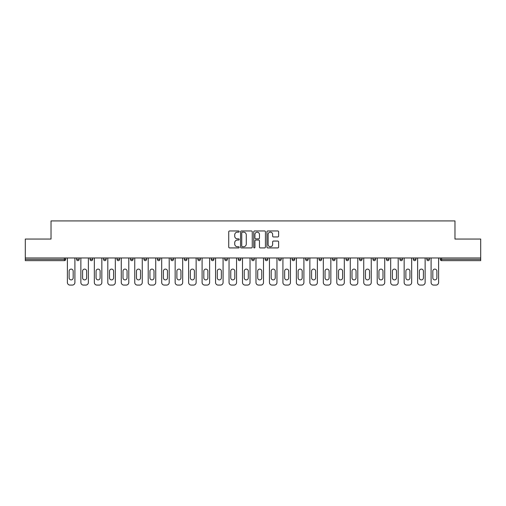 <?xml version="1.0" encoding="UTF-8"?>
<svg xmlns="http://www.w3.org/2000/svg" width="506" height="506" viewBox="0 0 506 506"><rect width="100%" height="100%" fill="white"/><g stroke="black" fill="none" stroke-linecap="round" stroke-linejoin="round"><path stroke-width="0.76" d="M239.186 231.558A0.595 0.595 0 0 0 238.592 230.97L229.585 230.97A0.848 0.848 0 0 0 228.737 231.818L228.737 247.073A0.848 0.848 0 0 0 229.585 247.921L238.592 247.921A0.595 0.595 0 0 0 239.186 247.326A0.595 0.595 0 0 0 238.592 246.732L237.428 246.732A2.713 2.713 0 0 1 234.714 244.018L234.714 242.747A2.713 2.713 0 0 1 237.428 240.034L238.592 240.034A0.595 0.595 0 0 0 239.186 239.446A0.595 0.595 0 0 0 238.592 238.851L237.428 238.851A2.713 2.713 0 0 1 234.714 236.138L234.714 234.866A2.713 2.713 0 0 1 237.428 232.153L238.592 232.153A0.595 0.595 0 0 0 239.186 231.558M277.769 236.941A0.848 0.848 0 0 0 278.616 236.093L278.616 231.818A0.848 0.848 0 0 0 277.769 230.97L267.769 230.97A0.848 0.848 0 0 0 266.921 231.818L266.921 247.073A0.848 0.848 0 0 0 267.769 247.921L277.769 247.921A0.848 0.848 0 0 0 278.616 247.073L278.616 241.9A0.848 0.848 0 0 0 277.769 241.052L273.493 241.052A0.848 0.848 0 0 0 272.645 241.9L272.645 244.468A2.264 2.264 0 0 1 270.375 246.732A2.264 2.264 0 0 1 268.11 244.468L268.11 234.423A2.264 2.264 0 0 1 270.375 232.153A2.264 2.264 0 0 1 272.645 234.423L272.645 236.093A0.848 0.848 0 0 0 273.493 236.941L277.769 236.941M25.3 257.965L25.3 239.053L51.03 239.053L51.03 220.92L454.97 220.92L454.97 239.053L480.7 239.053L480.7 257.965L25.3 257.965L25.3 259.344L64.414 259.344L64.414 257.965M252.26 231.818A0.848 0.848 0 0 0 251.412 230.97L241.413 230.97A0.848 0.848 0 0 0 240.565 231.818L240.565 247.073A0.848 0.848 0 0 0 241.413 247.921L251.412 247.921A0.848 0.848 0 0 0 252.26 247.073L252.26 231.818M254.588 230.97L264.587 230.97A0.848 0.848 0 0 1 265.435 231.818L265.435 247.073A0.848 0.848 0 0 1 264.587 247.921L260.312 247.921A0.848 0.848 0 0 1 259.464 247.073L259.464 240.881A0.848 0.848 0 0 0 258.617 240.034L255.777 240.034A0.848 0.848 0 0 0 254.929 240.881L254.929 247.326A0.595 0.595 0 0 1 254.335 247.921A0.595 0.595 0 0 1 253.74 247.326L253.74 231.818A0.848 0.848 0 0 1 254.588 230.97M64.414 260.641A1.297 1.297 0 0 0 65.71 259.344L64.414 259.344L64.414 260.641A1.297 1.297 0 0 0 65.71 259.344L65.71 257.965L65.71 259.344A1.297 1.297 0 0 1 64.414 260.641L25.3 260.641L25.3 259.344M480.7 257.965L480.7 260.641L441.586 260.641A1.297 1.297 0 0 1 440.29 259.344L440.29 257.965M76.589 259.344A1.297 1.297 0 0 0 77.886 260.641A1.297 1.297 0 0 0 79.183 259.344A1.297 1.297 0 0 1 77.886 260.641A1.297 1.297 0 0 0 79.183 259.344L79.183 257.965L79.183 259.344L76.589 259.344A1.297 1.297 0 0 0 77.886 260.641A1.297 1.297 0 0 1 76.589 259.344L76.589 257.965M90.062 257.965L90.062 259.344L90.062 257.965M92.649 257.965L92.649 259.344L92.649 257.965M103.534 259.344A1.297 1.297 0 0 0 104.824 260.641A1.297 1.297 0 0 0 106.121 259.344A1.297 1.297 0 0 1 104.824 260.641A1.297 1.297 0 0 0 106.121 259.344L106.121 257.965L106.121 259.344L103.534 259.344A1.297 1.297 0 0 0 104.824 260.641A1.297 1.297 0 0 1 103.534 259.344L103.534 257.965M117 257.965L117 259.344L117 257.965M119.593 257.965L119.593 259.344A1.297 1.297 0 0 1 118.296 260.641A1.297 1.297 0 0 1 117 259.344A1.297 1.297 0 0 0 118.296 260.641A1.297 1.297 0 0 0 119.593 259.344A1.297 1.297 0 0 1 118.296 260.641A1.297 1.297 0 0 1 117 259.344L119.593 259.344M130.472 259.344A1.297 1.297 0 0 0 131.769 260.641A1.297 1.297 0 0 0 133.065 259.344A1.297 1.297 0 0 1 131.769 260.641A1.297 1.297 0 0 0 133.065 259.344L133.065 257.965L133.065 259.344L130.472 259.344A1.297 1.297 0 0 0 131.769 260.641A1.297 1.297 0 0 1 130.472 259.344L130.472 257.965M146.531 257.965L146.531 259.344A1.297 1.297 0 0 1 145.235 260.641A1.297 1.297 0 0 1 143.944 259.344L143.944 257.965M158.707 260.641A1.297 1.297 0 0 0 160.004 259.344L160.004 257.965L160.004 259.344A1.297 1.297 0 0 1 158.707 260.641A1.297 1.297 0 0 1 157.41 259.344L157.41 257.965M173.476 257.965L173.476 259.344A1.297 1.297 0 0 1 172.179 260.641A1.297 1.297 0 0 1 170.883 259.344L170.883 257.965M186.942 257.965L186.942 259.344A1.297 1.297 0 0 1 185.651 260.641A1.297 1.297 0 0 1 184.355 259.344L184.355 257.965M197.821 257.965L197.821 259.344L197.821 257.965M200.414 257.965L200.414 259.344A1.297 1.297 0 0 1 199.117 260.641A1.297 1.297 0 0 1 197.821 259.344L200.414 259.344A1.297 1.297 0 0 1 199.117 260.641A1.297 1.297 0 0 0 200.414 259.344M213.886 257.965L213.886 259.344A1.297 1.297 0 0 1 212.59 260.641A1.297 1.297 0 0 1 211.293 259.344L211.293 257.965M224.765 257.965L224.765 259.344L224.765 257.965M227.352 257.965L227.352 259.344A1.297 1.297 0 0 1 226.062 260.641A1.297 1.297 0 0 1 224.765 259.344L227.352 259.344A1.297 1.297 0 0 1 226.062 260.641M240.824 257.965L240.824 259.344L238.237 259.344A1.297 1.297 0 0 0 239.528 260.641A1.297 1.297 0 0 1 238.237 259.344L238.237 257.965M253 260.641A1.297 1.297 0 0 0 254.297 259.344L254.297 257.965L254.297 259.344A1.297 1.297 0 0 1 253 260.641A1.297 1.297 0 0 1 251.703 259.344L251.703 257.965M267.763 257.965L267.763 259.344A1.297 1.297 0 0 1 266.472 260.641A1.297 1.297 0 0 1 265.176 259.344L265.176 257.965M278.648 257.965L278.648 259.344L278.648 257.965M281.235 257.965L281.235 259.344A1.297 1.297 0 0 1 279.938 260.641A1.297 1.297 0 0 1 278.648 259.344L281.235 259.344A1.297 1.297 0 0 1 279.938 260.641M293.41 260.641A1.297 1.297 0 0 0 294.707 259.344L294.707 257.965L294.707 259.344A1.297 1.297 0 0 1 293.41 260.641A1.297 1.297 0 0 1 292.114 259.344L292.114 257.965M305.586 259.344L308.179 259.344A1.297 1.297 0 0 1 306.883 260.641A1.297 1.297 0 0 0 308.179 259.344L308.179 257.965L308.179 259.344A1.297 1.297 0 0 1 306.883 260.641A1.297 1.297 0 0 1 305.586 259.344L305.586 257.965M321.645 257.965L321.645 259.344A1.297 1.297 0 0 1 320.349 260.641A1.297 1.297 0 0 1 319.058 259.344L319.058 257.965M332.524 257.965L332.524 259.344L332.524 257.965M335.117 257.965L335.117 259.344A1.297 1.297 0 0 1 333.821 260.641A1.297 1.297 0 0 1 332.524 259.344L335.117 259.344A1.297 1.297 0 0 1 333.821 260.641M345.996 257.965L345.996 259.344L345.996 257.965M348.59 257.965L348.59 259.344A1.297 1.297 0 0 1 347.293 260.641A1.297 1.297 0 0 1 345.996 259.344L348.59 259.344A1.297 1.297 0 0 1 347.293 260.641M359.469 257.965L359.469 259.344L359.469 257.965M362.056 257.965L362.056 259.344L362.056 257.965M372.935 257.965L372.935 259.344L372.935 257.965M375.528 257.965L375.528 259.344A1.297 1.297 0 0 1 374.231 260.641A1.297 1.297 0 0 1 372.935 259.344A1.297 1.297 0 0 0 374.231 260.641A1.297 1.297 0 0 0 375.528 259.344A1.297 1.297 0 0 1 374.231 260.641A1.297 1.297 0 0 1 372.935 259.344L375.528 259.344M389 257.965L389 259.344A1.297 1.297 0 0 1 387.704 260.641A1.297 1.297 0 0 1 386.407 259.344L386.407 257.965M402.466 257.965L402.466 259.344L399.879 259.344A1.297 1.297 0 0 0 401.176 260.641A1.297 1.297 0 0 1 399.879 259.344L399.879 257.965M415.938 257.965L415.938 259.344A1.297 1.297 0 0 1 414.642 260.641A1.297 1.297 0 0 1 413.351 259.344L413.351 257.965M426.817 257.965L426.817 259.344L426.817 257.965M429.411 257.965L429.411 259.344L429.411 257.965M91.358 260.641A1.297 1.297 0 0 1 90.062 259.344A1.297 1.297 0 0 0 91.358 260.641A1.297 1.297 0 0 0 92.649 259.344A1.297 1.297 0 0 1 91.358 260.641A1.297 1.297 0 0 1 90.062 259.344L92.649 259.344M239.528 260.641A1.297 1.297 0 0 0 240.824 259.344A1.297 1.297 0 0 1 239.528 260.641A1.297 1.297 0 0 1 238.237 259.344M360.765 260.641A1.297 1.297 0 0 1 359.469 259.344A1.297 1.297 0 0 0 360.765 260.641A1.297 1.297 0 0 0 362.056 259.344A1.297 1.297 0 0 1 360.765 260.641A1.297 1.297 0 0 1 359.469 259.344L362.056 259.344M401.176 260.641A1.297 1.297 0 0 0 402.466 259.344A1.297 1.297 0 0 1 401.176 260.641A1.297 1.297 0 0 1 399.879 259.344M428.114 260.641A1.297 1.297 0 0 1 426.817 259.344A1.297 1.297 0 0 0 428.114 260.641A1.297 1.297 0 0 0 429.411 259.344A1.297 1.297 0 0 1 428.114 260.641A1.297 1.297 0 0 1 426.817 259.344L429.411 259.344M242.342 232.153A0.595 0.595 0 0 0 241.748 232.747L241.748 246.137A0.595 0.595 0 0 0 242.342 246.732L243.569 246.732A2.713 2.713 0 0 0 246.283 244.018L246.283 234.866A2.713 2.713 0 0 0 243.569 232.153L242.342 232.153M259.464 234.461A2.264 2.264 0 0 0 257.193 232.197A2.264 2.264 0 0 0 254.929 234.461L254.929 238.003A0.848 0.848 0 0 0 255.777 238.851L258.617 238.851A0.848 0.848 0 0 0 259.464 238.003L259.464 234.461M74.907 257.965L74.907 282.487A2.593 2.593 0 0 1 72.314 285.08L69.986 285.08A2.593 2.593 0 0 1 67.393 282.487L67.393 257.965M69.12 271.134A2.03 2.03 0 0 1 71.15 269.103A2.03 2.03 0 0 1 73.18 271.134L73.18 277.87A2.03 2.03 0 0 1 71.15 279.9A2.03 2.03 0 0 1 69.12 277.87L69.12 271.134M88.379 257.965L88.379 282.487A2.593 2.593 0 0 1 85.786 285.08L83.458 285.08A2.593 2.593 0 0 1 80.865 282.487L80.865 257.965M82.592 271.134A2.03 2.03 0 0 1 84.622 269.103A2.03 2.03 0 0 1 86.652 271.134L86.652 277.87A2.03 2.03 0 0 1 84.622 279.9A2.03 2.03 0 0 1 82.592 277.87L82.592 271.134M101.845 257.965L101.845 282.487A2.593 2.593 0 0 1 99.258 285.08L96.924 285.08A2.593 2.593 0 0 1 94.337 282.487L94.337 257.965M96.064 271.134A2.03 2.03 0 0 1 98.094 269.103A2.03 2.03 0 0 1 100.118 271.134L100.118 277.87A2.03 2.03 0 0 1 98.094 279.9A2.03 2.03 0 0 1 96.064 277.87L96.064 271.134M115.317 257.965L115.317 282.487A2.593 2.593 0 0 1 112.73 285.08L110.397 285.08A2.593 2.593 0 0 1 107.803 282.487L107.803 257.965M109.53 271.134A2.03 2.03 0 0 1 111.56 269.103A2.03 2.03 0 0 1 113.591 271.134L113.591 277.87A2.03 2.03 0 0 1 111.56 279.9A2.03 2.03 0 0 1 109.53 277.87L109.53 271.134M128.79 257.965L128.79 282.487A2.593 2.593 0 0 1 126.196 285.08L123.869 285.08A2.593 2.593 0 0 1 121.276 282.487L121.276 257.965M123.002 271.134A2.03 2.03 0 0 1 125.033 269.103A2.03 2.03 0 0 1 127.063 271.134L127.063 277.87A2.03 2.03 0 0 1 125.033 279.9A2.03 2.03 0 0 1 123.002 277.87L123.002 271.134M142.256 257.965L142.256 282.487A2.593 2.593 0 0 1 139.669 285.08L137.335 285.08A2.593 2.593 0 0 1 134.748 282.487L134.748 257.965M136.475 271.134A2.03 2.03 0 0 1 138.505 269.103A2.03 2.03 0 0 1 140.529 271.134L140.529 277.87A2.03 2.03 0 0 1 138.505 279.9A2.03 2.03 0 0 1 136.475 277.87L136.475 271.134M155.728 257.965L155.728 282.487A2.593 2.593 0 0 1 153.141 285.08L150.807 285.08A2.593 2.593 0 0 1 148.214 282.487L148.214 257.965M149.94 271.134A2.03 2.03 0 0 1 151.971 269.103A2.03 2.03 0 0 1 154.001 271.134L154.001 277.87A2.03 2.03 0 0 1 151.971 279.9A2.03 2.03 0 0 1 149.94 277.87L149.94 271.134M169.2 257.965L169.2 282.487A2.593 2.593 0 0 1 166.607 285.08L164.279 285.08A2.593 2.593 0 0 1 161.686 282.487L161.686 257.965M163.413 271.134A2.03 2.03 0 0 1 165.443 269.103A2.03 2.03 0 0 1 167.473 271.134L167.473 277.87A2.03 2.03 0 0 1 165.443 279.9A2.03 2.03 0 0 1 163.413 277.87L163.413 271.134M182.672 257.965L182.672 282.487A2.593 2.593 0 0 1 180.079 285.08L177.745 285.08A2.593 2.593 0 0 1 175.158 282.487L175.158 257.965M176.885 271.134A2.03 2.03 0 0 1 178.915 269.103A2.03 2.03 0 0 1 180.946 271.134L180.946 277.87A2.03 2.03 0 0 1 178.915 279.9A2.03 2.03 0 0 1 176.885 277.87L176.885 271.134M196.138 257.965L196.138 282.487A2.593 2.593 0 0 1 193.551 285.08L191.217 285.08A2.593 2.593 0 0 1 188.63 282.487L188.63 257.965M190.357 271.134A2.03 2.03 0 0 1 192.381 269.103A2.03 2.03 0 0 1 194.412 271.134L194.412 277.87A2.03 2.03 0 0 1 192.381 279.9A2.03 2.03 0 0 1 190.357 277.87L190.357 271.134M209.61 257.965L209.61 282.487A2.593 2.593 0 0 1 207.017 285.08L204.69 285.08A2.593 2.593 0 0 1 202.096 282.487L202.096 257.965M203.823 271.134A2.03 2.03 0 0 1 205.853 269.103A2.03 2.03 0 0 1 207.884 271.134L207.884 277.87A2.03 2.03 0 0 1 205.853 279.9A2.03 2.03 0 0 1 203.823 277.87L203.823 271.134M223.083 257.965L223.083 282.487A2.593 2.593 0 0 1 220.489 285.08L218.156 285.08A2.593 2.593 0 0 1 215.569 282.487L215.569 257.965M217.295 271.134A2.03 2.03 0 0 1 219.326 269.103A2.03 2.03 0 0 1 221.356 271.134L221.356 277.87A2.03 2.03 0 0 1 219.326 279.9A2.03 2.03 0 0 1 217.295 277.87L217.295 271.134M236.549 257.965L236.549 282.487A2.593 2.593 0 0 1 233.962 285.08L231.628 285.08A2.593 2.593 0 0 1 229.041 282.487L229.041 257.965M230.768 271.134A2.03 2.03 0 0 1 232.792 269.103A2.03 2.03 0 0 1 234.822 271.134L234.822 277.87A2.03 2.03 0 0 1 232.792 279.9A2.03 2.03 0 0 1 230.768 277.87L230.768 271.134M250.021 257.965L250.021 282.487A2.593 2.593 0 0 1 247.428 285.08L245.1 285.08A2.593 2.593 0 0 1 242.507 282.487L242.507 257.965M244.234 271.134A2.03 2.03 0 0 1 246.264 269.103A2.03 2.03 0 0 1 248.294 271.134L248.294 277.87A2.03 2.03 0 0 1 246.264 279.9A2.03 2.03 0 0 1 244.234 277.87L244.234 271.134M263.493 257.965L263.493 282.487A2.593 2.593 0 0 1 260.9 285.08L258.572 285.08A2.593 2.593 0 0 1 255.979 282.487L255.979 257.965M257.706 271.134A2.03 2.03 0 0 1 259.736 269.103A2.03 2.03 0 0 1 261.766 271.134L261.766 277.87A2.03 2.03 0 0 1 259.736 279.9A2.03 2.03 0 0 1 257.706 277.87L257.706 271.134M276.959 257.965L276.959 282.487A2.593 2.593 0 0 1 274.372 285.08L272.038 285.08A2.593 2.593 0 0 1 269.451 282.487L269.451 257.965M271.178 271.134A2.03 2.03 0 0 1 273.208 269.103A2.03 2.03 0 0 1 275.232 271.134L275.232 277.87A2.03 2.03 0 0 1 273.208 279.9A2.03 2.03 0 0 1 271.178 277.87L271.178 271.134M290.431 257.965L290.431 282.487A2.593 2.593 0 0 1 287.844 285.08L285.51 285.08A2.593 2.593 0 0 1 282.917 282.487L282.917 257.965M284.644 271.134A2.03 2.03 0 0 1 286.674 269.103A2.03 2.03 0 0 1 288.705 271.134L288.705 277.87A2.03 2.03 0 0 1 286.674 279.9A2.03 2.03 0 0 1 284.644 277.87L284.644 271.134M303.904 257.965L303.904 282.487A2.593 2.593 0 0 1 301.31 285.08L298.983 285.08A2.593 2.593 0 0 1 296.389 282.487L296.389 257.965M298.116 271.134A2.03 2.03 0 0 1 300.147 269.103A2.03 2.03 0 0 1 302.177 271.134L302.177 277.87A2.03 2.03 0 0 1 300.147 279.9A2.03 2.03 0 0 1 298.116 277.87L298.116 271.134M317.37 257.965L317.37 282.487A2.593 2.593 0 0 1 314.783 285.08L312.449 285.08A2.593 2.593 0 0 1 309.862 282.487L309.862 257.965M311.588 271.134A2.03 2.03 0 0 1 313.619 269.103A2.03 2.03 0 0 1 315.643 271.134L315.643 277.87A2.03 2.03 0 0 1 313.619 279.9A2.03 2.03 0 0 1 311.588 277.87L311.588 271.134M330.842 257.965L330.842 282.487A2.593 2.593 0 0 1 328.255 285.08L325.921 285.08A2.593 2.593 0 0 1 323.328 282.487L323.328 257.965M325.054 271.134A2.03 2.03 0 0 1 327.085 269.103A2.03 2.03 0 0 1 329.115 271.134L329.115 277.87A2.03 2.03 0 0 1 327.085 279.9A2.03 2.03 0 0 1 325.054 277.87L325.054 271.134M344.314 257.965L344.314 282.487A2.593 2.593 0 0 1 341.721 285.08L339.393 285.08A2.593 2.593 0 0 1 336.8 282.487L336.8 257.965M338.527 271.134A2.03 2.03 0 0 1 340.557 269.103A2.03 2.03 0 0 1 342.587 271.134L342.587 277.87A2.03 2.03 0 0 1 340.557 279.9A2.03 2.03 0 0 1 338.527 277.87L338.527 271.134M357.786 257.965L357.786 282.487A2.593 2.593 0 0 1 355.193 285.08L352.859 285.08A2.593 2.593 0 0 1 350.272 282.487L350.272 257.965M351.999 271.134A2.03 2.03 0 0 1 354.029 269.103A2.03 2.03 0 0 1 356.06 271.134L356.06 277.87A2.03 2.03 0 0 1 354.029 279.9A2.03 2.03 0 0 1 351.999 277.87L351.999 271.134M371.252 257.965L371.252 282.487A2.593 2.593 0 0 1 368.665 285.08L366.331 285.08A2.593 2.593 0 0 1 363.744 282.487L363.744 257.965M365.471 271.134A2.03 2.03 0 0 1 367.495 269.103A2.03 2.03 0 0 1 369.525 271.134L369.525 277.87A2.03 2.03 0 0 1 367.495 279.9A2.03 2.03 0 0 1 365.471 277.87L365.471 271.134M384.724 257.965L384.724 282.487A2.593 2.593 0 0 1 382.131 285.08L379.804 285.08A2.593 2.593 0 0 1 377.21 282.487L377.21 257.965M378.937 271.134A2.03 2.03 0 0 1 380.967 269.103A2.03 2.03 0 0 1 382.998 271.134L382.998 277.87A2.03 2.03 0 0 1 380.967 279.9A2.03 2.03 0 0 1 378.937 277.87L378.937 271.134M398.197 257.965L398.197 282.487A2.593 2.593 0 0 1 395.603 285.08L393.27 285.08A2.593 2.593 0 0 1 390.683 282.487L390.683 257.965M392.409 271.134A2.03 2.03 0 0 1 394.44 269.103A2.03 2.03 0 0 1 396.47 271.134L396.47 277.87A2.03 2.03 0 0 1 394.44 279.9A2.03 2.03 0 0 1 392.409 277.87L392.409 271.134M411.663 257.965L411.663 282.487A2.593 2.593 0 0 1 409.076 285.08L406.742 285.08A2.593 2.593 0 0 1 404.155 282.487L404.155 257.965M405.882 271.134A2.03 2.03 0 0 1 407.906 269.103A2.03 2.03 0 0 1 409.936 271.134L409.936 277.87A2.03 2.03 0 0 1 407.906 279.9A2.03 2.03 0 0 1 405.882 277.87L405.882 271.134M425.135 257.965L425.135 282.487A2.593 2.593 0 0 1 422.542 285.08L420.214 285.08A2.593 2.593 0 0 1 417.621 282.487L417.621 257.965M419.347 271.134A2.03 2.03 0 0 1 421.378 269.103A2.03 2.03 0 0 1 423.408 271.134L423.408 277.87A2.03 2.03 0 0 1 421.378 279.9A2.03 2.03 0 0 1 419.347 277.87L419.347 271.134M438.607 257.965L438.607 282.487A2.593 2.593 0 0 1 436.014 285.08L433.686 285.08A2.593 2.593 0 0 1 431.093 282.487L431.093 257.965M432.82 271.134A2.03 2.03 0 0 1 434.85 269.103A2.03 2.03 0 0 1 436.88 271.134L436.88 277.87A2.03 2.03 0 0 1 434.85 279.9A2.03 2.03 0 0 1 432.82 277.87L432.82 271.134M441.586 257.965L441.586 259.344L480.7 259.344M440.29 259.344L441.586 259.344L441.586 260.641M145.235 260.641A1.297 1.297 0 0 0 146.531 259.344L143.944 259.344M160.004 259.344L157.41 259.344M172.179 260.641A1.297 1.297 0 0 0 173.476 259.344L170.883 259.344M185.651 260.641A1.297 1.297 0 0 0 186.942 259.344L184.355 259.344M212.59 260.641A1.297 1.297 0 0 0 213.886 259.344L211.293 259.344M254.297 259.344L251.703 259.344M266.472 260.641A1.297 1.297 0 0 0 267.763 259.344L265.176 259.344M294.707 259.344L292.114 259.344M320.349 260.641A1.297 1.297 0 0 0 321.645 259.344L319.058 259.344M387.704 260.641A1.297 1.297 0 0 0 389 259.344L386.407 259.344M414.642 260.641A1.297 1.297 0 0 0 415.938 259.344L413.351 259.344"/></g></svg>
